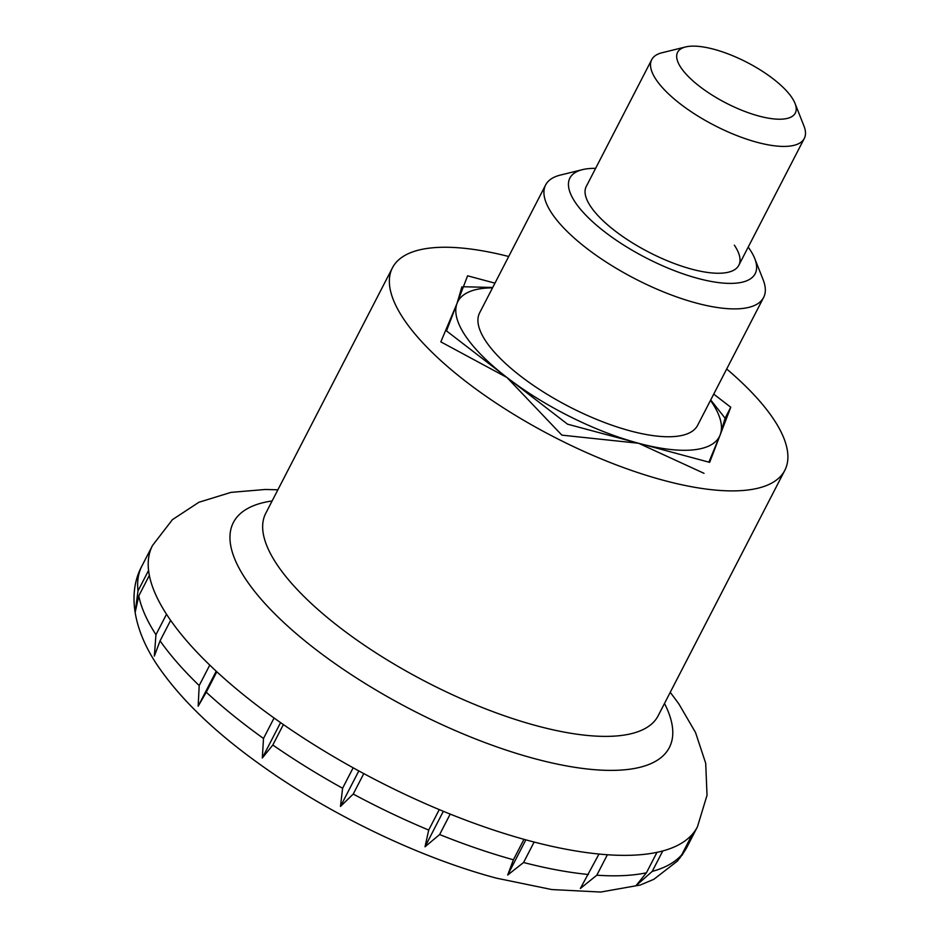 <?xml version="1.0" encoding="UTF-8"?>
<svg xmlns="http://www.w3.org/2000/svg" width="939" height="939" viewBox="0 0 939 939"><rect width="100%" height="100%" fill="white"/><g stroke="black" fill="none" stroke-linecap="round" stroke-linejoin="round"><path stroke-width="1.41" d="M685.587 46.95L662.065 52.737A85.86 29.649 27.3 0 0 651.713 59.662A85.86 29.649 27.3 0 0 656.197 79.756A85.86 29.649 27.3 0 0 736.094 135.275A85.86 29.649 27.3 0 0 804.3 138.42A85.86 29.649 27.3 0 0 803.948 125.967L795.04 103.443A66.235 22.865 27.3 0 0 791.847 97.55A66.235 22.865 27.3 0 0 741.458 59.627A66.235 22.865 27.3 0 0 685.587 46.95A66.235 22.865 27.3 0 0 681.057 67.796A66.235 22.865 27.3 0 0 753.724 114.535A66.235 22.865 27.3 0 0 795.04 103.443M508.715 256.5A220.771 76.235 27.3 0 0 392.443 267.815A220.771 76.235 27.3 0 0 403.993 319.495A220.771 76.235 27.3 0 0 609.446 462.234A220.771 76.235 27.3 0 0 784.816 470.333A220.771 76.235 27.3 0 0 773.266 418.665A220.771 76.235 27.3 0 0 726.692 369.004M529.068 840.722A306.63 105.872 27.3 0 0 534.127 842.048L523.575 862.507L507.682 875.042L513.41 859.784L523.974 839.325A306.63 105.872 27.3 0 0 529.068 840.722M599 854.044A306.63 105.872 27.3 0 0 607.38 854.748L596.817 875.207L580.349 888.482L599 854.044A306.63 105.872 27.3 0 1 534.127 842.048M656.983 852.342A306.63 105.872 27.3 0 0 662.77 850.945L652.218 871.404L635.914 885.782L646.419 872.801L656.983 852.342A306.63 105.872 27.3 0 1 607.38 854.748M277.885 489.794L265.268 489.477L230.971 492.376L198.892 502.271L172.389 519.678L152.494 545.524L141.93 565.982C127.857 591.746 132.528 627.088 156.074 663.321C179.549 698.593 215.794 733.429 264.833 767.856C333.298 816.226 421.083 858.105 496.473 878.165L551.756 889.55L600.655 892.05L640.234 885.043L653.884 879.28L677.618 860.922L681.702 854.83L692.254 834.372A306.63 105.872 27.3 0 0 694.895 831.015L684.331 851.473L679.519 858.469M439.64 834.548L425.027 846.778L428.7 830.064L439.264 809.606A306.63 105.872 27.3 0 0 450.192 814.09L439.64 834.548A306.63 105.872 27.3 0 0 513.41 859.784M353.228 794.065L340.47 806.448L342.594 788.255L353.146 767.797A306.63 105.872 27.3 0 0 363.792 773.607L353.228 794.065A306.63 105.872 27.3 0 0 428.7 830.064M272.815 745.014L262.31 758.008L263.507 738.465L274.071 718.006A306.63 105.872 27.3 0 0 283.378 724.568L272.815 745.014A306.63 105.872 27.3 0 0 342.594 788.255M206.263 692.219L198.164 706.198L199.197 685.552L209.761 665.094A306.63 105.872 27.3 0 0 216.815 671.761L206.263 692.219A306.63 105.872 27.3 0 0 263.507 738.465M160.076 640.821L154.336 656.091L155.956 634.705L166.52 614.247A306.63 105.872 27.3 0 0 170.64 620.362L160.076 640.821A306.63 105.872 27.3 0 0 199.197 685.552M138.796 595.878L135.11 612.592L138.01 590.889L148.573 570.431A306.63 105.872 27.3 0 0 149.348 575.419L138.796 595.878A306.63 105.872 27.3 0 0 155.956 634.705M198.164 706.198L216.228 671.209M262.31 758.008L280.573 722.607M340.47 806.448L358.815 770.919M425.027 846.778L443.337 811.296M507.682 875.042L525.852 839.842M713.734 394.122L730.765 407.244L709.661 462.352L567.532 424.17L446.495 330.904L467.587 275.808L494.959 283.155M730.765 407.244L725.108 418.207L720.213 434.792A147.177 50.823 27.3 0 0 711.727 402.127A147.177 50.823 27.3 0 0 710.506 400.366M507.013 377.537L440.837 341.866L457.047 303.356A147.177 50.823 27.3 0 0 465.533 336.021A147.177 50.823 27.3 0 0 507.013 377.537A147.177 50.823 27.3 0 0 638.602 443.267L561.874 435.144L507.013 377.537M754.756 258.565L763.114 279.681A122.645 42.349 -152.7 0 1 763.607 297.475L697.618 425.332A122.645 42.349 -152.7 0 1 600.197 420.836A122.645 42.349 -152.7 0 1 486.05 341.526A122.645 42.349 -152.7 0 1 479.641 312.816L545.629 184.96A122.645 42.349 -152.7 0 1 560.419 175.065L582.473 169.642A104.252 35.999 27.3 0 0 575.349 202.46A104.252 35.999 27.3 0 0 689.719 276.031A104.252 35.999 27.3 0 0 754.756 258.565A104.252 35.999 27.3 0 0 749.733 249.293A104.252 35.999 27.3 0 0 748.195 247.11M763.607 297.475A122.645 42.349 -152.7 0 1 666.185 292.98A122.645 42.349 -152.7 0 1 552.05 213.669A122.645 42.349 -152.7 0 1 545.629 184.96M734.345 245.161A85.86 29.649 -152.7 0 1 738.829 265.256A85.86 29.649 -152.7 0 1 670.634 262.11A85.86 29.649 -152.7 0 1 590.737 206.592A85.86 29.649 -152.7 0 1 586.253 186.497L651.713 59.662M710.706 399.967L725.108 418.207M463.408 286.747L492.717 287.487M595.619 168.351A104.252 35.999 27.3 0 0 582.473 169.642M492.529 287.862A147.177 50.823 27.3 0 0 457.047 303.356L461.929 286.771M704.004 473.315L638.602 443.267A147.177 50.823 27.3 0 0 720.213 434.792L708.886 462.141M392.443 267.815L265.749 513.304A220.771 76.235 27.3 0 0 277.287 564.973A220.771 76.235 27.3 0 0 536.873 725.835A220.771 76.235 27.3 0 0 658.11 715.823L784.816 470.333M272.122 500.957A245.302 84.698 27.3 0 0 277.064 616.09A245.302 84.698 27.3 0 0 534.643 758.665A245.302 84.698 27.3 0 0 664.483 703.464M662.77 850.945A306.63 105.872 27.3 0 0 692.254 834.372M694.895 831.015A306.63 105.872 27.3 0 0 697.442 826.801L707.032 795.274L705.705 763.278L695.529 732.514L678.827 703.851L670.246 692.301M684.331 851.473A306.63 105.872 27.3 0 0 686.89 847.248L681.984 855.347M652.218 871.404A306.63 105.872 27.3 0 0 681.702 854.83M596.817 875.207A306.63 105.872 27.3 0 0 646.419 872.801M523.575 862.507A306.63 105.872 27.3 0 0 588.436 874.502M141.93 565.982A306.63 105.872 27.3 0 0 138.01 590.889M152.494 545.524A306.63 105.872 27.3 0 0 148.573 570.431M149.348 575.419A306.63 105.872 27.3 0 0 166.52 614.247M170.64 620.362A306.63 105.872 27.3 0 0 209.761 665.094M216.815 671.761A306.63 105.872 27.3 0 0 274.071 718.006M283.378 724.568A306.63 105.872 27.3 0 0 353.146 767.797M363.792 773.607A306.63 105.872 27.3 0 0 439.264 809.606M450.192 814.09A306.63 105.872 27.3 0 0 523.974 839.325M697.442 826.801L686.89 847.248M804.3 138.42L738.829 265.256"/></g></svg>
